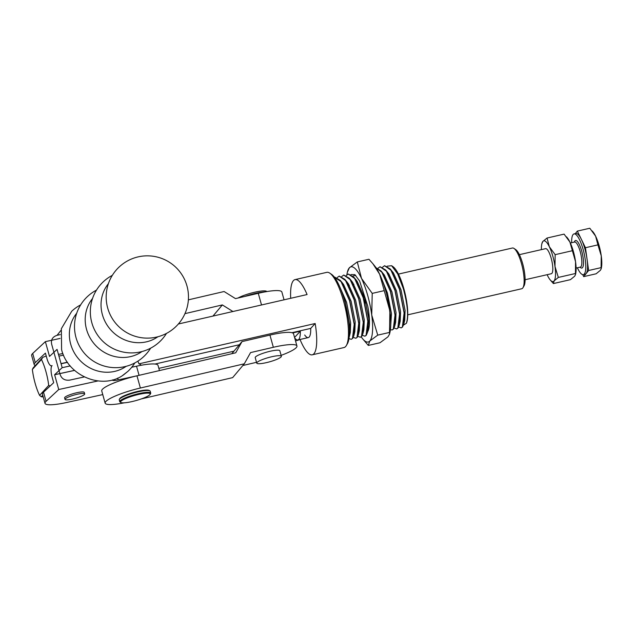 <?xml version="1.0" encoding="UTF-8"?>
<svg xmlns="http://www.w3.org/2000/svg" width="633" height="633" viewBox="0 0 633 633"><rect width="100%" height="100%" fill="white"/><g stroke="black" fill="none" stroke-linecap="round" stroke-linejoin="round"><path stroke-width="0.95" d="M60.277 334.604L57.081 335.3C52.428 336.867 50.656 339.953 51.748 344.558L60.008 374.143C61.464 378.669 64.661 380.67 69.606 380.14L84.292 376.928M122.762 375.353L127.874 371.389A41.145 41.145 0 0 0 134.805 362.938M80.66 304.877A41.145 41.145 0 0 0 71.751 311.207L61.354 328.685L61.599 349.653C67.945 376.421 103.361 390.49 124.076 374.467L127.874 371.389M57.081 335.3L60.942 330.41M76.712 313.224A36.587 34.214 47 0 0 70.706 344.178A36.587 34.214 47 0 0 126.204 366.293M92.553 298.459A36.587 34.214 47 0 0 86.547 329.405A36.587 34.214 47 0 0 142.037 351.521M108.385 283.687A36.587 34.214 47 0 0 102.388 314.633A36.587 34.214 47 0 0 157.878 336.756M84.687 393.916L84.26 392.397A10.207 1.757 164.4 0 0 78.278 392.42A10.207 1.757 164.4 0 0 64.606 397.88L65.025 399.407A10.207 1.757 164.4 0 0 71.015 399.376A10.207 1.757 164.4 0 0 84.687 393.916A10.207 1.757 164.4 0 0 78.698 393.948A10.207 1.757 164.4 0 0 65.025 399.407M97.917 380.955L58.742 389.524L54.62 374.728L62.169 367.686L57.057 349.384L49.509 356.426L45.37 341.638L60.072 338.426M62.169 367.686L70.239 365.921M159.469 370.582L158.013 365.368A30.534 5.254 164.4 0 0 136.522 366.198L131.743 367.243M102.76 394.596L66.512 402.525A30.534 5.254 -15.6 0 1 45.022 403.348A30.534 5.254 -15.6 0 1 46.067 401.338L43.519 392.191L53.678 382.712L52.12 377.094A9.677 2.999 77.7 0 1 52.064 365.573A9.677 2.999 -102.3 0 1 51.566 365.85A9.677 2.999 -102.3 0 1 46.992 358.737L45.418 353.127L35.258 362.606A30.534 5.254 164.4 0 0 34.206 364.616A30.534 5.254 164.4 0 0 35.29 365.55M67.43 362.211L61.029 363.611M43.519 392.191A30.534 5.254 164.4 0 0 42.466 394.201L45.022 403.348M138.034 375.575L118.173 379.919L117.667 378.083M112.571 379.879A8.039 1.385 164.4 0 0 112.524 380.132A8.039 1.385 164.4 0 0 118.173 379.919M58.742 389.524L46.067 401.338M34.206 364.616L31.65 355.469A30.534 5.254 -15.6 0 1 32.702 353.459L45.37 341.638M257.235 362.242A12.779 2.2 -15.6 0 1 270.513 357.036A12.779 2.2 -15.6 0 1 281.369 356.252A12.779 2.2 -15.6 0 1 280.886 357.131A12.779 2.2 -15.6 0 1 267.601 362.345A12.779 2.2 -15.6 0 1 256.753 363.128A12.779 2.2 -15.6 0 1 257.235 362.242M256.753 363.128L255.218 357.637A12.779 2.2 -15.6 0 1 255.7 356.759A12.779 2.2 -15.6 0 1 268.978 351.544A12.779 2.2 -15.6 0 1 279.833 350.761L281.369 356.252M119.36 399.336L119.803 398.568A15.429 2.651 -15.6 0 1 140.447 390.814A15.429 2.651 -15.6 0 1 149.072 390.403L149.847 390.822A16.07 2.761 164.4 0 0 140.858 391.257A16.07 2.761 164.4 0 0 119.36 399.336A16.07 2.761 164.4 0 0 119.249 399.866L119.764 401.694A16.07 2.761 -15.6 0 1 141.373 393.085A16.07 2.761 -15.6 0 1 150.725 393.053A16.07 2.761 -15.6 0 1 150.614 393.584L150.171 394.343A15.429 2.651 164.4 0 0 141.294 393.868A15.429 2.651 164.4 0 0 125.896 398.442A15.429 2.651 164.4 0 0 120.903 402.517A15.429 2.651 164.4 0 0 129.536 402.097A15.429 2.651 164.4 0 0 150.171 394.343M150.725 393.053L150.211 391.218A16.07 2.761 164.4 0 0 149.847 390.822M238.048 298.016A16.07 2.761 -15.6 0 1 253.786 292.438A16.07 2.761 -15.6 0 1 266.374 291.227L266.976 291.552M244.829 296.434A17.677 3.038 -15.6 0 1 264.966 291.9M261.524 304.971L258.272 293.301L235.492 298.61L224.098 291.52L188.365 299.852M232.928 311.515L222.341 304.924L184.947 313.644M258.272 293.301A30.534 5.254 -15.6 0 1 281.867 292.003L284.043 299.813M120.903 402.517L120.128 402.09A16.07 2.761 -15.6 0 1 119.764 401.694M141.309 398.917L232.643 377.624L244.283 363.809L140.384 388.021A30.534 5.254 164.4 0 0 105.149 403.142A30.534 5.254 164.4 0 0 124.258 402.817M105.149 403.142L101.747 390.949A30.534 5.254 -15.6 0 1 136.973 375.82L140.384 388.021M231.789 353.72L241.996 341.598L235.729 352.803L136.973 375.82M244.283 363.809L250.533 352.636M281.115 355.358A30.534 5.254 164.4 0 0 296.94 345.99A30.534 5.254 164.4 0 0 273.345 347.288L269.935 335.086L241.996 341.598M256.523 362.313L242.85 365.502M273.345 347.288L250.565 352.597M269.935 335.086A30.534 5.254 -15.6 0 1 293.53 333.789L296.94 345.99M350.983 274.556L354.836 274.619L359.599 280.949L367.733 306.135A29.189 7.636 77.1 0 1 368.77 312.425A29.189 7.636 77.1 0 1 367.678 331.629M391.677 265.757L392.958 266.628A30.534 7.992 77.1 0 1 403.854 288.703A30.534 7.992 77.1 0 1 406.394 323.289C408.657 316.215 407.636 304.679 403.348 288.695L397.69 273.907L391.621 265.718L387.151 266.176M390.419 329.658L392.072 329.959L393.291 329.152L395.032 315.099L390.434 291.481L381.857 272.222L376.018 267.743M392.151 329.943L393.441 329.12L394.739 326.122L395.182 315.06L390.585 291.449L382.008 272.19L381.113 271.011L376.002 267.712M394.106 328.036L396.606 328.923L397.833 328.116L399.565 314.055L394.968 290.444L386.391 271.185L380.006 266.77L378.036 268.234M396.685 328.899L397.983 328.076L399.281 325.085L399.716 314.023L395.119 290.412L386.541 271.153L385.655 269.974L380.077 266.754M398.64 327L401.148 327.886L402.366 327.079L404.107 313.019L399.502 289.408L390.925 270.149L384.54 265.733L382.569 267.189M401.219 327.862L402.517 327.039L403.814 324.041L404.258 312.987L399.652 289.376L391.075 270.109L390.189 268.938L384.611 265.718M390.616 318.344L388.86 304.37M390.775 322.506L390.648 316.096L387.254 296.742M137.883 361.142L138.951 363.84L315.171 323.518A38.573 10.088 77.1 0 1 312.251 354.82L344.012 347.549A38.573 10.088 -102.9 0 0 346.354 345.531A38.573 10.088 -102.9 0 0 343.553 301.039A38.573 10.088 -102.9 0 0 329.785 273.147A38.573 10.088 -102.9 0 0 326.802 272.348L295.041 279.612A38.573 10.088 77.1 0 1 307.084 294.543L178.356 324.001M290.697 298.293A38.573 10.088 77.1 0 1 295.041 279.612M349.147 337.357L349.82 325.441L345.214 301.83L342.722 294.559M348.973 338.6L351.244 339.304L352.462 338.497L354.203 324.436L349.606 300.825L341.029 281.566L334.406 277.214M351.323 339.28L352.613 338.457L353.91 335.466L354.353 324.405L349.756 300.794L341.179 281.535L340.285 280.356L334.715 277.135M353.277 337.381L355.778 338.259L356.996 337.46L358.737 323.4L354.14 299.789L345.563 280.53L339.169 276.115L337.207 277.571M355.857 338.244L357.154 337.421L358.452 334.422L358.887 323.368L354.29 299.757L345.713 280.49L344.819 279.319L339.248 276.099M357.811 336.345L360.319 337.223L361.538 336.416L363.279 322.363L358.674 298.752L350.096 279.493L343.711 275.07L341.741 276.534M339.423 286.069L346.56 302.265L350.65 322.893L350.294 332.634L349.376 336.503M360.391 337.207L361.688 336.384L362.986 333.385L363.429 322.332L358.824 298.713L350.247 279.454L349.361 278.283L343.782 275.054M362.353 335.308L364.853 336.186L366.072 335.379L367.813 321.327L363.215 297.716L354.638 278.449L348.245 274.034L346.275 275.497M364.932 336.17L366.222 335.348L367.52 332.349L367.963 321.287L363.366 297.676L354.789 278.417L353.894 277.246L348.324 274.018M349.234 336.503L349.669 325.481L345.064 301.862M32.354 369.443A25.518 6.678 -102.9 0 0 35.139 383.321A25.518 6.678 -102.9 0 0 39.594 395.364L48.701 385.41A25.518 6.678 -102.9 0 0 45.916 371.531A25.518 6.678 -102.9 0 0 41.462 359.481L32.354 369.443A24.101 1.527 121.3 0 1 33.233 367.797L42.759 357.384A24.101 1.527 121.3 0 1 41.462 359.481M46.233 356.007A35.424 6.093 164.4 0 0 42.759 357.384M43.21 396.867A35.424 6.093 -15.6 0 1 41.327 396.772A24.101 7.39 30.1 0 1 39.594 395.364M329.785 273.147L331.534 274.334A36.967 9.669 77.1 0 1 344.724 301.063A36.967 9.669 77.1 0 1 347.406 343.703L346.354 345.531M304.679 334.999A20.897 5.468 -102.9 0 0 308.311 337.587A20.897 5.468 -102.9 0 0 310.708 328.408L291.955 332.697M239.361 344.732L155.006 364.038M158.851 368.366L233.925 351.188M362.298 294.345A20.897 5.468 77.1 0 1 363.983 299.591A20.897 5.468 77.1 0 1 364.869 303.096M138.951 363.84A72.645 12.494 -15.6 0 1 141.27 365.241M42.751 395.214L41.327 396.772M315.171 323.518L310.708 328.408M300.73 339.32L295.532 340.958M377.735 335.134L371.729 315.005L372.22 293.388L361.514 278.401L357.297 261.935L368.96 259.269L372.9 263.755L379.658 274.247L389.881 310.85L389.493 334.256L387.934 336.867L379.99 342.754L368.327 345.428L369.783 341.021L377.735 335.134L389.398 332.467M372.22 293.388L383.883 290.721M357.297 261.935L349.353 267.822L347.351 272.277A38.573 10.088 77.1 0 1 349.353 267.822A38.573 10.088 -102.9 0 1 361.514 278.401A38.573 10.088 -102.9 0 1 371.729 315.005A38.573 10.088 -102.9 0 1 369.783 341.021A38.573 10.088 -102.9 0 1 362.551 338.679L368.327 345.428M389.493 334.256L389.928 332.412A38.573 10.088 -102.9 0 0 389.881 310.85A38.573 10.088 -102.9 0 0 379.658 274.247A38.573 10.088 -102.9 0 0 374.736 266.01L372.9 263.755M361.198 336.851A38.573 10.088 -102.9 0 0 362.551 338.679M346.892 274.785A38.573 10.088 77.1 0 1 347.351 272.277M348.736 285.562L348.72 284.32M48.701 385.41A24.101 7.39 30.1 0 1 50.126 386.027M367.733 306.135C369.158 314.039 369.537 320.472 368.873 325.425L368.794 318.739L364.703 298.111L357.131 281.281L355.2 279.011M348.079 283.386L347.96 284.114M362.986 333.385L363.904 329.516L364.26 319.776L360.169 299.148L352.597 282.318L350.658 280.047M358.452 334.422L359.37 330.553L359.726 320.82L355.627 300.184L348.063 283.362L346.124 281.084M353.91 335.466L354.828 331.597L355.184 321.857L351.093 301.221L343.521 284.399L341.591 282.128M348.498 283.988L348.451 285.032M348.641 284.193L348.593 285.301M368.873 325.425L367.52 332.349M312.251 354.82A38.573 10.088 77.1 0 1 300.208 339.889M403.814 324.041L404.732 320.171L405.088 310.439L400.998 289.803L393.425 272.981L390.189 268.938M399.281 325.085L400.198 321.216L400.554 311.476L396.456 290.84L388.891 274.018L385.655 269.974M394.739 326.122L395.657 322.252L396.021 312.512L391.922 291.884L384.35 275.054L381.113 271.011M390.767 324.792L391.479 313.549L387.388 292.921L381.897 279.43M406.394 323.289L403.53 325.061M525.105 279.731L551.327 273.733A12.858 3.363 -102.9 0 0 551.936 273.321A12.858 3.363 -102.9 0 0 551.43 259.174A12.858 3.363 -102.9 0 0 545.591 248.666L519.369 254.664M577.375 267.775A20.897 5.468 -102.9 0 0 583.365 274.643A20.897 5.468 -102.9 0 0 584.346 273.978A20.897 5.468 -102.9 0 0 583.531 250.992A20.897 5.468 -102.9 0 0 574.044 233.909A20.897 5.468 -102.9 0 0 573.063 234.574A20.897 5.468 -102.9 0 0 571.639 242.708M582.724 274.651L583.689 276.629L586.158 273.559A20.897 5.468 77.1 0 1 585.177 274.231L583.365 274.643M547.047 238.032L549.341 246.743A20.897 5.468 77.1 0 0 542.821 241.497A20.897 5.468 -102.9 0 0 541.848 243.784L542.821 241.497L547.047 238.032L564.098 234.123L569.906 242.043L575.547 261.738L575.444 274.746L574.669 276.194L570.444 279.659L553.392 283.568L550.077 279.754A20.897 5.468 77.1 0 1 547.577 275.648A20.897 5.468 77.1 0 1 547.126 274.69M550.077 279.754A20.897 5.468 77.1 0 0 554.104 280.902A20.897 5.468 77.1 0 0 554.983 266.446A20.897 5.468 77.1 0 0 549.341 246.743L555.157 254.664L554.983 266.446L558.33 277.428L554.104 280.902L553.392 283.568M572.208 250.755L555.157 254.664M575.381 273.527L558.33 277.428M541.848 243.784A20.897 5.468 -102.9 0 0 541.389 249.624M575.444 274.746L575.642 273.907A20.897 5.468 -102.9 0 0 575.547 261.738A20.897 5.468 -102.9 0 0 569.906 242.043A20.897 5.468 -102.9 0 0 567.413 237.937L566.551 236.877M583.689 276.629L596.151 273.78L600.377 270.307L601.152 268.859L601.089 267.64L588.627 270.497L585.454 247.725L597.916 244.876L601.255 255.859L601.089 267.64M585.454 247.725L581.403 239.409A20.897 5.468 77.1 0 1 587.044 259.111A20.897 5.468 77.1 0 1 586.158 273.559L588.627 270.497M574.044 233.909L575.856 233.498A20.897 5.468 77.1 0 1 581.403 239.409L577.343 231.092L589.806 228.244L595.613 236.156L597.916 244.876M577.343 231.092L575.31 233.617M601.152 268.859L601.35 268.02A20.897 5.468 -102.9 0 0 601.255 255.859A20.897 5.468 -102.9 0 0 595.613 236.156A20.897 5.468 -102.9 0 0 593.121 232.05L592.259 230.99M514.02 248.445L515.76 249.631A19.291 5.048 77.1 0 1 522.644 263.581A19.291 5.048 77.1 0 1 524.045 285.831L522.993 287.659A20.897 5.468 -102.9 0 0 521.473 263.557A20.897 5.468 -102.9 0 0 514.02 248.445A20.897 5.468 -102.9 0 0 512.398 248.017L398.426 274.097M294.685 337.911A20.897 5.468 -102.9 0 0 297.914 339.961A20.897 5.468 -102.9 0 0 300.327 331.17L292.636 332.934M300.327 331.17L294.559 337.476M407.747 314.83L521.719 288.751A20.897 5.468 -102.9 0 0 522.993 287.659M136.522 366.198L139.07 375.337M74.599 370.392L54.62 374.76M74.567 370.36L54.62 374.728M63.537 355.113L58.94 356.126M62.873 353.507L58.465 354.44M32.702 353.459L35.258 362.606M212.981 316.081L222.365 304.932M212.949 316.089L222.341 304.924M576.093 268.068L580.366 267.086A12.858 3.363 -102.9 0 0 580.967 266.675A12.858 3.363 -102.9 0 0 580.469 252.535A12.858 3.363 -102.9 0 0 574.629 242.02L574.677 242.028M574.337 242.091A14.148 3.703 77.1 0 1 574.883 240.944A14.148 3.703 77.1 0 1 581.6 250.684A14.148 3.703 77.1 0 1 582.526 267.617A14.148 3.703 77.1 0 1 580.073 267.158M96.493 290.112A41.145 41.145 0 0 0 109.873 367.267A41.145 41.145 0 0 0 150.638 348.174M112.334 275.339A41.145 41.145 0 0 0 125.706 352.494A41.145 41.145 0 0 0 166.479 333.401M186.957 285.918A41.145 41.145 0 0 0 136.261 257.354A41.145 41.145 0 0 0 107.697 308.049A41.145 41.145 0 0 0 175.388 327.079A41.145 41.145 0 0 0 186.957 285.918M67.533 362.353L61.077 363.769M348.688 285.475L349.353 285.325L348.688 285.475M353.222 284.439L353.887 284.288L353.222 284.439M353.894 277.246L356.403 280.324M349.361 278.283L351.869 281.369M344.819 279.319L347.327 282.405M340.285 280.356L342.793 283.442M353.056 275.972L355.699 275.363M570.357 243.001L574.629 242.02M297.914 339.961L308.311 337.587"/></g></svg>
